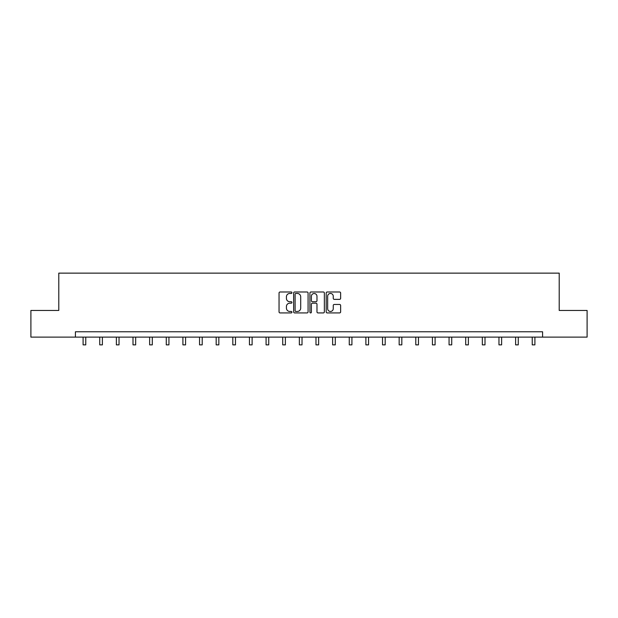 <?xml version="1.0" encoding="UTF-8"?>
<svg xmlns="http://www.w3.org/2000/svg" width="618" height="618" viewBox="0 0 618 618"><rect width="100%" height="100%" fill="white"/><g stroke="black" fill="none" stroke-linecap="round" stroke-linejoin="round"><path stroke-width="0.93" d="M291.935 292.723A0.734 0.734 0 0 0 291.209 291.99L280.085 291.99A1.043 1.043 0 0 0 279.042 293.04L279.042 311.881A1.043 1.043 0 0 0 280.085 312.924L291.209 312.924A0.734 0.734 0 0 0 291.935 312.19A0.734 0.734 0 0 0 291.209 311.457L289.765 311.457A3.353 3.353 0 0 1 286.42 308.112L286.42 306.543A3.353 3.353 0 0 1 289.765 303.191L291.209 303.191A0.734 0.734 0 0 0 291.935 302.457A0.734 0.734 0 0 0 291.209 301.723L289.765 301.723A3.353 3.353 0 0 1 286.42 298.378L286.42 296.802A3.353 3.353 0 0 1 289.765 293.457L291.209 293.457A0.734 0.734 0 0 0 291.935 292.723M339.591 299.367A1.043 1.043 0 0 0 340.634 298.324L340.634 293.04A1.043 1.043 0 0 0 339.591 291.99L327.239 291.99A1.043 1.043 0 0 0 326.188 293.04L326.188 311.881A1.043 1.043 0 0 0 327.239 312.924L339.591 312.924A1.043 1.043 0 0 0 340.634 311.881L340.634 305.493A1.043 1.043 0 0 0 339.591 304.45L334.307 304.45A1.043 1.043 0 0 0 333.256 305.493L333.256 308.66A2.796 2.796 0 0 1 330.46 311.457A2.796 2.796 0 0 1 327.656 308.66L327.656 296.254A2.796 2.796 0 0 1 330.46 293.457A2.796 2.796 0 0 1 333.256 296.254L333.256 298.324A1.043 1.043 0 0 0 334.307 299.367L339.591 299.367M75.419 337.111L30.9 337.111L30.9 310.452L58.787 310.452L58.787 273.133L559.213 273.133L559.213 310.452L587.1 310.452L587.1 337.111L542.581 337.111L542.581 331.781L75.419 331.781L75.419 337.111L542.581 337.111M308.081 293.04A1.043 1.043 0 0 0 307.038 291.99L294.686 291.99A1.043 1.043 0 0 0 293.643 293.04L293.643 311.881A1.043 1.043 0 0 0 294.686 312.924L307.038 312.924A1.043 1.043 0 0 0 308.081 311.881L308.081 293.04M310.962 291.99L323.314 291.99A1.043 1.043 0 0 1 324.357 293.04L324.357 311.881A1.043 1.043 0 0 1 323.314 312.924L318.031 312.924A1.043 1.043 0 0 1 316.98 311.881L316.98 304.234A1.043 1.043 0 0 0 315.937 303.191L312.43 303.191A1.043 1.043 0 0 0 311.379 304.234L311.379 312.19A0.734 0.734 0 0 1 310.645 312.924A0.734 0.734 0 0 1 309.919 312.19L309.919 293.04A1.043 1.043 0 0 1 310.962 291.99M295.837 293.457A0.734 0.734 0 0 0 295.103 294.191L295.103 310.73A0.734 0.734 0 0 0 295.837 311.457L297.358 311.457A3.353 3.353 0 0 0 300.703 308.112L300.703 296.802A3.353 3.353 0 0 0 297.358 293.457L295.837 293.457M316.98 296.308A2.796 2.796 0 0 0 314.183 293.511A2.796 2.796 0 0 0 311.379 296.308L311.379 300.68A1.043 1.043 0 0 0 312.43 301.723L315.937 301.723A1.043 1.043 0 0 0 316.98 300.68L316.98 296.308M83.098 337.111L83.098 344.867L85.763 344.867L85.763 337.111M99.73 337.111L99.73 344.867L102.395 344.867L102.395 337.111M116.369 337.111L116.369 344.867L119.035 344.867L119.035 337.111M133.001 337.111L133.001 344.867L135.666 344.867L135.666 337.111M149.633 337.111L149.633 344.867L152.298 344.867L152.298 337.111M166.273 337.111L166.273 344.867L168.938 344.867L168.938 337.111M182.905 337.111L182.905 344.867L185.57 344.867L185.57 337.111M199.544 337.111L199.544 344.867L202.21 344.867L202.21 337.111M216.176 337.111L216.176 344.867L218.842 344.867L218.842 337.111M232.808 337.111L232.808 344.867L235.473 344.867L235.473 337.111M249.448 337.111L249.448 344.867L252.113 344.867L252.113 337.111M266.08 337.111L266.08 344.867L268.745 344.867L268.745 337.111M282.712 337.111L282.712 344.867L285.377 344.867L285.377 337.111M299.351 337.111L299.351 344.867L302.017 344.867L302.017 337.111M315.983 337.111L315.983 344.867L318.649 344.867L318.649 337.111M332.623 337.111L332.623 344.867L335.288 344.867L335.288 337.111M349.255 337.111L349.255 344.867L351.92 344.867L351.92 337.111M365.887 337.111L365.887 344.867L368.552 344.867L368.552 337.111M382.527 337.111L382.527 344.867L385.192 344.867L385.192 337.111M399.158 337.111L399.158 344.867L401.824 344.867L401.824 337.111M415.79 337.111L415.79 344.867L418.456 344.867L418.456 337.111M432.43 337.111L432.43 344.867L435.095 344.867L435.095 337.111M449.062 337.111L449.062 344.867L451.727 344.867L451.727 337.111M465.702 337.111L465.702 344.867L468.367 344.867L468.367 337.111M482.334 337.111L482.334 344.867L484.999 344.867L484.999 337.111M498.965 337.111L498.965 344.867L501.631 344.867L501.631 337.111M515.605 337.111L515.605 344.867L518.27 344.867L518.27 337.111M532.237 337.111L532.237 344.867L534.902 344.867L534.902 337.111"/></g></svg>
